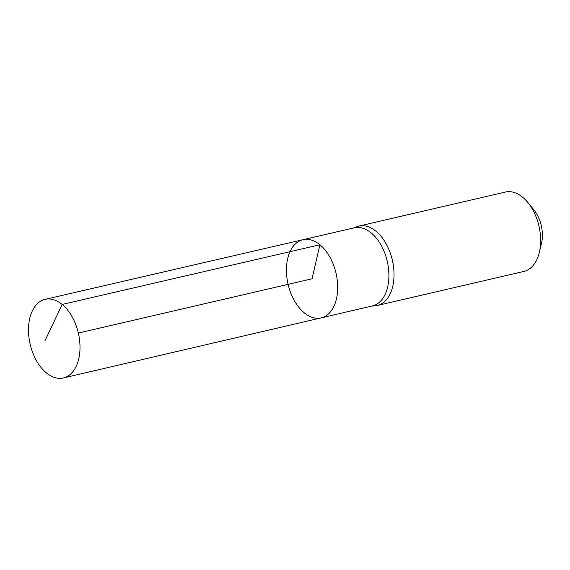 <?xml version="1.0" encoding="UTF-8"?>
<svg xmlns="http://www.w3.org/2000/svg" width="570" height="570" viewBox="0 0 570 570"><rect width="100%" height="100%" fill="white"/><g stroke="black" fill="none" stroke-linecap="round" stroke-linejoin="round"><path stroke-width="0.85" d="M303.005 239.692L354.262 227.829A40.092 24.574 76.9 0 1 371.163 232.895A40.092 24.574 76.9 0 1 388.904 274.541A40.092 24.574 76.9 0 1 372.395 305.94L321.152 317.875A40.135 24.596 -103.1 0 0 337.682 286.446A40.135 24.596 -103.1 0 0 319.92 244.765A40.135 24.596 -103.1 0 0 303.005 239.692A40.135 24.596 -103.1 0 0 288.107 284.352A40.135 24.596 -103.1 0 0 321.152 317.875A40.135 24.596 -103.1 0 0 337.682 286.446A40.135 24.596 -103.1 0 0 319.92 244.765A40.135 24.596 -103.1 0 0 303.005 239.692L45.137 299.35A40.342 24.724 -103.1 0 0 28.5 330.928A40.342 24.724 -103.1 0 0 46.355 372.851A40.342 24.724 -103.1 0 0 63.384 377.946A40.342 24.724 -103.1 0 0 79.999 346.346A40.342 24.724 -103.1 0 0 62.144 304.444A40.342 24.724 -103.1 0 0 45.137 299.35M371.391 306.176L375.174 305.819A40.748 24.973 -103.1 0 0 377.24 305.492A40.748 24.973 -103.1 0 0 394.027 273.586A40.748 24.973 -103.1 0 0 376.001 231.249A40.748 24.973 -103.1 0 0 358.808 226.098A40.748 24.973 -103.1 0 0 356.806 226.71L353.25 228.064M377.24 305.492L523.851 271.448A40.748 24.973 -103.1 0 0 539.327 252.424L541.5 243.326A27.488 16.844 -103.1 0 0 533.655 209.532L527.692 202.321A40.748 24.973 -103.1 0 0 522.612 197.206A40.748 24.973 -103.1 0 0 505.419 192.054L358.808 226.098M539.327 252.424A40.748 24.973 -103.1 0 0 527.692 202.321M78.332 333.058L312.068 278.787L319.92 244.765L62.144 304.444L44.959 340.803M321.152 317.875L63.384 377.946"/></g></svg>
